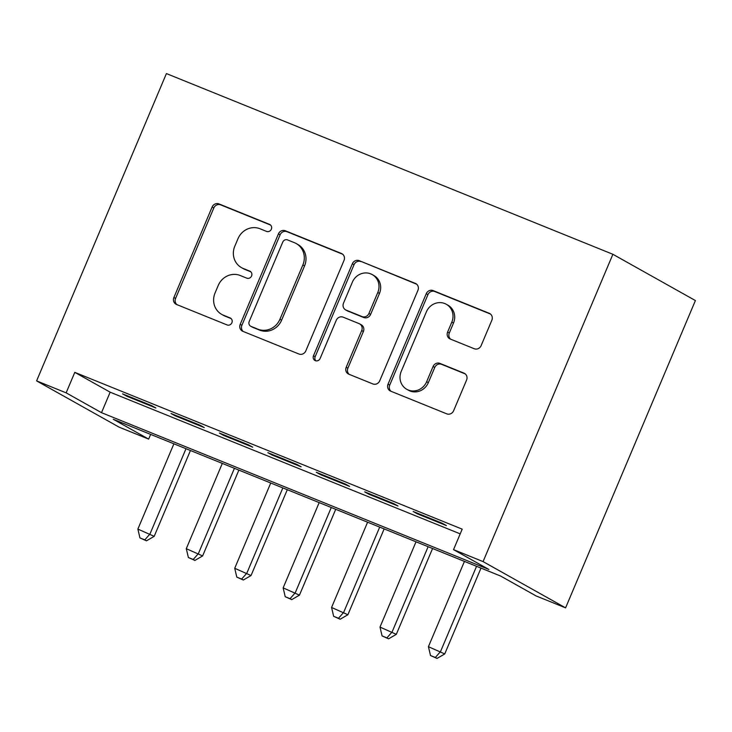 <?xml version="1.0" encoding="UTF-8"?>
<svg xmlns="http://www.w3.org/2000/svg" width="732" height="732" viewBox="0 0 732 732"><rect width="100%" height="100%" fill="white"/><g stroke="black" fill="none" stroke-linecap="round" stroke-linejoin="round"><path stroke-width="1.1" d="M271.343 229.226A3.825 3.587 -60.7 0 0 269.504 224.367L218.996 203.926A5.463 5.124 -60.7 0 0 212.124 207.028L173.896 297.521A5.463 5.124 -60.7 0 0 176.531 304.475L227.03 324.917A3.825 3.587 -60.7 0 0 230.388 318.054A3.825 3.587 -60.7 0 0 230.004 317.871L223.47 315.227A17.477 16.397 -60.7 0 1 221.714 314.385A17.477 16.397 -60.7 0 1 215.052 292.983L218.237 285.443A17.477 16.397 -60.7 0 1 240.242 275.516L246.775 278.16A3.825 3.587 -60.7 0 0 250.134 271.307A3.825 3.587 -60.7 0 0 249.749 271.115L243.216 268.47A17.477 16.397 -60.7 0 1 241.468 267.628A17.477 16.397 -60.7 0 1 234.807 246.227L237.992 238.687A17.477 16.397 -60.7 0 1 259.997 228.759L266.53 231.404A3.825 3.587 -60.7 0 0 271.343 229.226M474.244 348.734A5.463 5.124 -60.7 0 0 481.125 345.632L491.849 320.25A5.463 5.124 -60.7 0 0 489.223 313.296L433.134 290.595A5.463 5.124 -60.7 0 0 426.253 293.697L388.033 384.19A5.463 5.124 -60.7 0 0 390.659 391.144L446.749 413.845A5.463 5.124 -60.7 0 0 453.62 410.734L466.577 380.073A5.463 5.124 -60.7 0 0 463.951 373.119L439.941 363.401A5.463 5.124 -60.7 0 0 433.07 366.512L426.646 381.72A14.613 13.707 -60.7 0 1 406.782 389.314A14.613 13.707 -60.7 0 1 401.218 371.426L426.381 311.85A14.613 13.707 -60.7 0 1 446.236 304.247A14.613 13.707 -60.7 0 1 451.809 322.144L447.618 332.072A5.463 5.124 -60.7 0 0 450.244 339.026L474.244 348.734M453.538 549.641L462.194 529.154L74.792 372.359L66.136 392.846L101.501 412.674L488.903 569.469L453.538 549.641L483.074 561.6L612.885 254.288L166.411 73.575L36.6 380.887L66.136 392.846M344.022 260.418A5.463 5.124 -60.7 0 0 341.396 253.464L285.306 230.763A5.463 5.124 -60.7 0 0 278.435 233.865L240.206 324.358A5.463 5.124 -60.7 0 0 242.832 331.312L298.921 354.013A5.463 5.124 -60.7 0 0 305.802 350.903L344.022 260.418M359.22 260.674L415.309 283.375A5.463 5.124 -60.7 0 1 417.935 290.329L379.716 380.823A5.463 5.124 -60.7 0 1 372.835 383.925L348.835 374.208A5.463 5.124 -60.7 0 1 346.199 367.263L361.7 330.562A5.463 5.124 -60.7 0 0 359.073 323.608L343.152 317.166A5.463 5.124 -60.7 0 0 336.272 320.268L320.131 358.479A3.825 3.587 -60.7 0 1 314.934 360.464A3.825 3.587 -60.7 0 1 313.479 355.779L352.339 263.776A5.463 5.124 -60.7 0 1 359.22 260.674L416.618 284.172M150.646 434.396L148.651 439.108L113.286 419.28L500.688 576.075L536.053 595.912L565.589 607.862L695.4 300.559L612.885 254.288M364.71 491.867L368.919 494.228L397.97 505.986L393.761 503.625L364.71 491.867M267.857 452.66L272.066 455.02L301.117 466.787L296.908 464.427L267.857 452.66M171.004 413.461L175.213 415.822L204.274 427.589L200.065 425.228L171.004 413.461M74.792 372.359L110.157 392.187L460.199 533.866M122.583 393.862L126.792 396.222L155.852 407.989L151.634 405.629L122.583 393.862M219.435 433.06L223.644 435.421L252.696 447.188L248.487 444.827L219.435 433.06M316.279 472.268L320.488 474.629L349.548 486.387L345.339 484.026L316.279 472.268M413.132 511.467L417.341 513.827L446.392 525.585L442.183 523.224L413.132 511.467M148.651 439.108L119.115 427.159L36.6 380.887M565.589 607.862L483.074 561.6M110.157 392.187L101.501 412.674M126.792 396.222L127.029 395.664M175.213 415.822L175.451 415.264M223.644 435.421L223.882 434.863M272.066 455.02L272.304 454.462M320.488 474.629L320.726 474.062M368.919 494.228L369.157 493.661M417.341 513.827L417.579 513.26M241.468 267.628L243.152 268.58A17.477 16.397 -60.7 0 0 244.9 269.422L243.216 268.47M250.829 271.819L244.9 269.422M221.714 314.385L223.397 315.327A17.477 16.397 -60.7 0 0 225.154 316.169L223.47 315.227M231.074 318.576L225.154 316.169M270.575 225.063L220.68 204.869A5.463 5.124 -60.7 0 0 213.808 207.97L175.579 298.464A5.463 5.124 -60.7 0 0 176.906 304.622M342.704 254.251L286.99 231.705A5.463 5.124 -60.7 0 0 280.118 234.807L241.889 325.301A5.463 5.124 -60.7 0 0 243.207 331.459M287.566 239.913A3.825 3.587 -60.7 0 0 282.753 242.091L249.191 321.522A3.825 3.587 -60.7 0 0 251.039 326.39L257.929 329.18A17.477 16.397 -60.7 0 0 279.935 319.243L302.865 264.947A17.477 16.397 -60.7 0 0 296.204 243.546A17.477 16.397 -60.7 0 0 294.456 242.704L287.566 239.913M250.655 326.207L252.339 327.149A3.825 3.587 -60.7 0 0 252.723 327.332L251.039 326.39M296.204 243.546L297.897 244.488A17.477 16.397 -60.7 0 1 304.558 265.89L281.619 320.186A17.477 16.397 -60.7 0 1 259.613 330.123L252.723 327.332M359.622 323.873L361.306 324.816A5.463 5.124 -60.7 0 1 363.392 331.505L347.883 368.205A5.463 5.124 -60.7 0 0 349.21 374.363M360.903 261.617A5.463 5.124 -60.7 0 0 354.023 264.728L315.163 356.722A3.825 3.587 -60.7 0 0 315.849 360.812M377.794 292.48A14.613 13.707 -60.7 0 0 372.222 274.582A14.613 13.707 -60.7 0 0 352.357 282.186L343.491 303.176A5.463 5.124 -60.7 0 0 346.126 310.121L362.047 316.572A5.463 5.124 -60.7 0 0 368.928 313.47L377.794 292.48L379.478 293.422A14.613 13.707 -60.7 0 0 373.906 275.534L372.222 274.582M345.577 309.865L347.261 310.807A5.463 5.124 -60.7 0 0 347.81 311.073L346.126 310.121M379.478 293.422L370.612 314.412A5.463 5.124 -60.7 0 1 363.731 317.514L347.81 311.073M446.236 304.247L447.929 305.198A14.613 13.707 -60.7 0 1 453.492 323.087L449.302 333.014A5.463 5.124 -60.7 0 0 450.619 339.172M406.782 389.314L408.465 390.257A14.613 13.707 -60.7 0 0 428.33 382.662L426.646 381.72M465.259 373.915L441.625 364.353A5.463 5.124 -60.7 0 0 434.753 367.455L428.33 382.662M490.532 314.083L434.817 291.537A5.463 5.124 -60.7 0 0 427.936 294.639L389.717 385.133A5.463 5.124 -60.7 0 0 391.034 391.291M173.896 443.812L137.872 529.08L154.187 536.346L190.448 450.509M144.799 539.877L139.949 537.919L146.482 540.82L144.799 539.877L149.978 533.985L186.001 448.707M137.872 529.08L139.949 537.919M146.482 540.82L154.187 536.346M222.318 463.411L186.294 548.68L202.608 555.945L238.87 470.109M193.221 559.477L188.38 557.519L194.904 560.419L193.221 559.477L198.399 553.584L234.423 468.306M186.294 548.68L188.38 557.519M194.904 560.419L202.608 555.945M270.739 483.01L234.725 568.279L251.039 575.544L287.292 489.708M241.642 579.076L236.802 577.118L243.326 580.019L241.642 579.076L246.83 573.183L282.845 487.905M234.725 568.279L236.802 577.118M243.326 580.019L251.039 575.544M319.17 502.609L283.147 587.878L299.461 595.143L335.723 509.307M290.073 598.675L285.224 596.717L291.757 599.627L290.073 598.675L295.252 592.783L331.276 507.505M283.147 587.878L285.224 596.717M291.757 599.627L299.461 595.143M367.592 522.209L331.569 607.478L347.883 614.743L384.144 528.907M338.495 618.275L333.655 616.317L340.179 619.226L338.495 618.275L343.674 612.382L379.698 527.113M331.569 607.478L333.655 616.317M340.179 619.226L347.883 614.743M416.014 541.808L380 627.086L396.314 634.342L432.566 548.506M386.917 637.874L382.077 635.916L388.601 638.826L386.917 637.874L392.105 631.981L428.119 546.712M380 627.086L382.077 635.916M388.601 638.826L396.314 634.342M464.436 561.407L428.421 646.685L444.736 653.941L480.997 568.105M435.348 657.482L430.498 655.515L437.031 658.425L435.348 657.482L440.527 651.581L476.55 566.312M428.421 646.685L430.498 655.515M437.031 658.425L444.736 653.941M270.245 224.779L269.504 224.367M230.745 318.292L230.004 317.871M250.49 271.535L249.749 271.115M175.579 298.464L173.896 297.521M213.808 207.97L212.124 207.028M220.68 204.869L218.996 203.926M241.889 325.301L240.206 324.358M280.118 234.807L278.435 233.865M286.99 231.705L285.306 230.763M342.457 254.059L341.396 253.464M259.613 330.123L257.929 329.18M281.619 320.186L279.935 319.243M304.558 265.89L302.865 264.947M416.362 283.97L415.309 283.375M347.883 368.205L346.199 367.263M363.392 331.505L361.7 330.562M315.163 356.722L313.479 355.779M354.023 264.728L352.339 263.776M363.731 317.514L362.047 316.572M370.612 314.412L368.928 313.47M449.302 333.014L447.618 332.072M453.492 323.087L451.809 322.144M434.753 367.455L433.07 366.512M441.625 364.353L439.941 363.401M465.003 373.713L463.951 373.119M389.717 385.133L388.033 384.19M427.936 294.639L426.253 293.697M434.817 291.537L433.134 290.595M490.275 313.891L489.223 313.296"/></g></svg>
